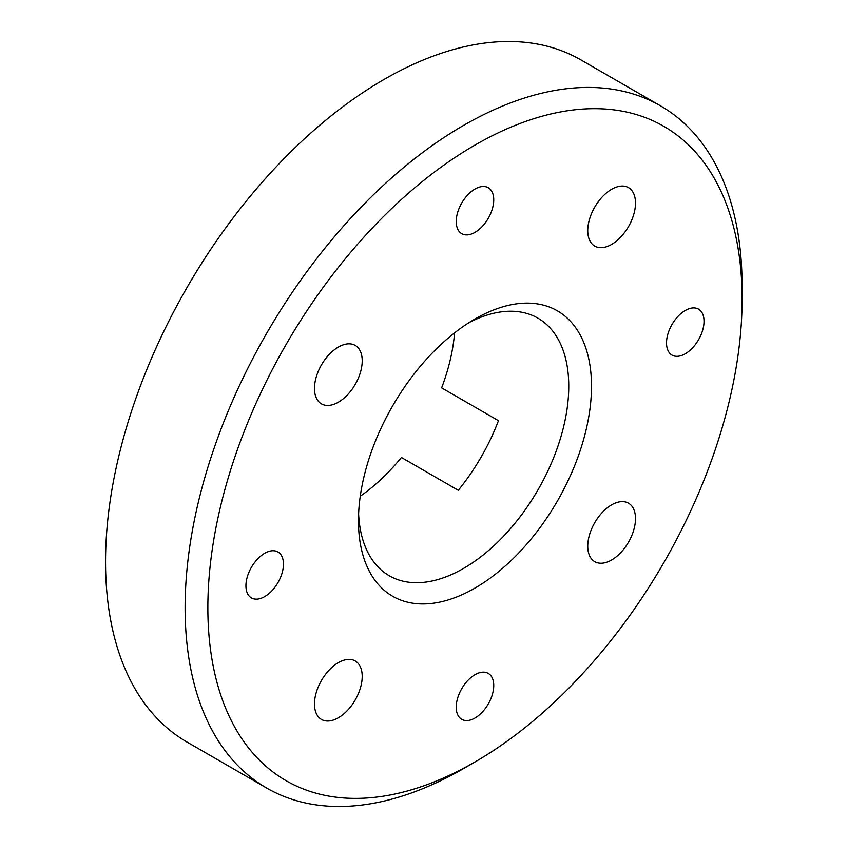 <?xml version="1.0" encoding="UTF-8"?>
<svg xmlns="http://www.w3.org/2000/svg" width="848" height="848" viewBox="0 0 848 848"><rect width="100%" height="100%" fill="white"/><g stroke="black" fill="none" stroke-linecap="round" stroke-linejoin="round"><path stroke-width="1.27" d="M474.986 318.996L474.986 318.996A164.777 95.135 -60 0 1 591.501 386.264A164.777 95.135 -60 0 1 474.986 588.067A164.777 95.135 -60 0 1 358.471 520.799A164.777 95.135 -60 0 1 474.986 318.996L474.986 318.996M358.619 513.983A148.697 85.849 120 0 0 389.264 575.75A148.697 85.849 120 0 0 463.612 568.383A148.697 85.849 120 0 0 560.761 437.345A148.697 85.849 120 0 0 537.961 318.191A148.697 85.849 120 0 0 469.156 322.526M463.612 768.553A393.854 227.391 -60 0 0 463.623 768.542L474.986 761.981A377.773 218.106 120 0 0 742.106 299.312A377.773 218.106 120 0 0 474.986 145.082A377.773 218.106 120 0 0 207.855 607.762A377.773 218.106 120 0 0 474.986 761.981L463.612 768.553A393.854 227.391 -60 0 1 266.696 788.057A393.854 227.391 -60 0 1 206.318 472.453A393.854 227.391 -60 0 1 463.612 125.387A393.854 227.391 -60 0 1 660.539 105.883A393.854 227.391 -60 0 1 742.106 286.179A393.854 227.391 -60 0 1 742.053 292.846M611.631 559.987A33.761 19.493 120 0 0 633.679 530.244A33.761 19.493 120 0 0 628.506 503.193A33.761 19.493 120 0 0 611.631 504.857A33.761 19.493 120 0 0 589.572 534.611A33.761 19.493 120 0 0 594.745 561.662A33.761 19.493 120 0 0 611.631 559.987M338.341 717.768A33.761 19.493 120 0 0 360.4 688.014A33.761 19.493 120 0 0 355.217 660.963A33.761 19.493 120 0 0 338.341 662.638A33.761 19.493 120 0 0 316.293 692.392A33.761 19.493 120 0 0 321.466 719.443A33.761 19.493 120 0 0 338.341 717.768M611.631 244.425A33.761 19.493 120 0 0 633.679 214.682A33.761 19.493 120 0 0 628.506 187.631A33.761 19.493 120 0 0 611.631 189.295A33.761 19.493 120 0 0 589.572 219.049A33.761 19.493 120 0 0 594.745 246.1A33.761 19.493 120 0 0 611.631 244.425M338.341 402.206A33.761 19.493 120 0 0 360.4 372.452A33.761 19.493 120 0 0 355.217 345.401A33.761 19.493 120 0 0 338.341 347.076A33.761 19.493 120 0 0 316.293 376.83A33.761 19.493 120 0 0 321.466 403.881A33.761 19.493 120 0 0 338.341 402.206M474.986 718.012A26.521 15.317 120 0 0 492.317 694.639A26.521 15.317 120 0 0 488.247 673.386A26.521 15.317 120 0 0 474.986 674.701A26.521 15.317 120 0 0 457.655 698.074A26.521 15.317 120 0 0 461.725 719.327A26.521 15.317 120 0 0 474.986 718.012M685.279 353.775A26.521 15.317 120 0 0 702.6 330.402A26.521 15.317 120 0 0 698.54 309.149A26.521 15.317 120 0 0 685.279 310.463A26.521 15.317 120 0 0 667.948 333.836A26.521 15.317 120 0 0 672.008 355.089A26.521 15.317 120 0 0 685.279 353.775M264.693 596.6A26.521 15.317 120 0 0 282.024 573.227A26.521 15.317 120 0 0 277.953 551.974A26.521 15.317 120 0 0 264.693 553.288A26.521 15.317 120 0 0 247.362 576.661A26.521 15.317 120 0 0 251.432 597.914A26.521 15.317 120 0 0 264.693 596.6M474.986 232.363A26.521 15.317 120 0 0 492.317 208.99A26.521 15.317 120 0 0 488.247 187.737A26.521 15.317 120 0 0 474.986 189.051A26.521 15.317 120 0 0 457.655 212.424A26.521 15.317 120 0 0 461.725 233.677A26.521 15.317 120 0 0 474.986 232.363M266.696 788.057L187.122 742.117A393.854 227.391 -60 0 1 126.755 426.512A393.854 227.391 -60 0 1 384.049 79.447A393.854 227.391 -60 0 1 580.975 59.943L660.539 105.883M454.581 332.851A148.697 85.849 120 0 1 441.628 387.865L498.454 420.682A148.697 85.849 120 0 1 458.27 490.292L401.433 457.475A148.697 85.849 120 0 1 360.273 496.207M742.106 299.312L742.106 286.179"/></g></svg>
